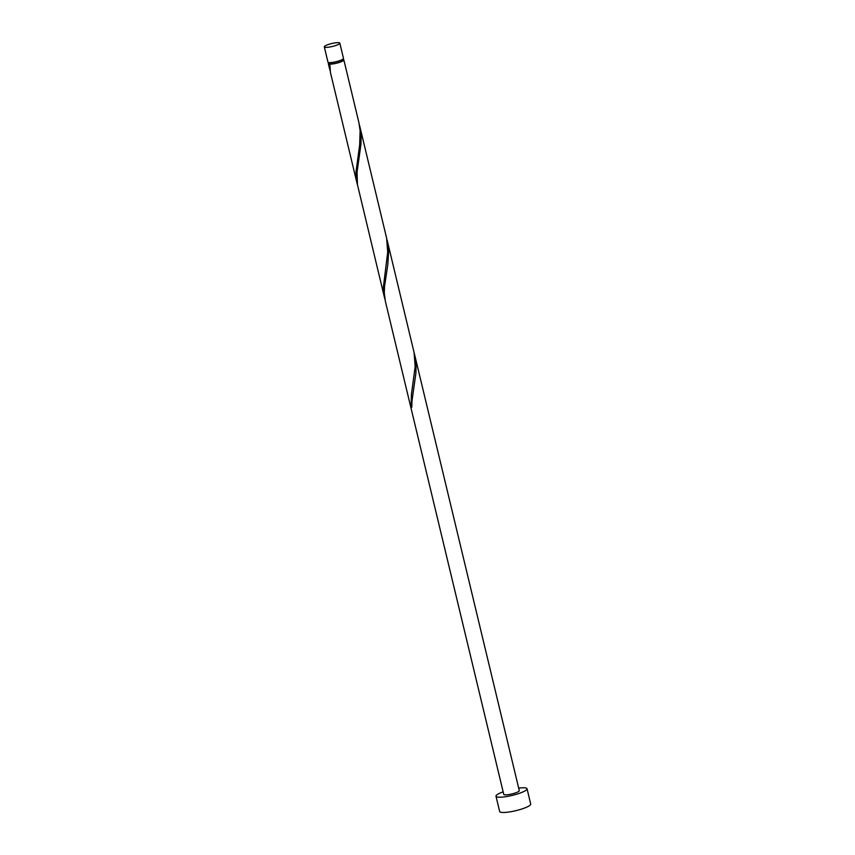 <?xml version="1.0" encoding="UTF-8"?>
<svg xmlns="http://www.w3.org/2000/svg" width="855" height="855" viewBox="0 0 855 855"><rect width="100%" height="100%" fill="white"/><g stroke="black" fill="none" stroke-linecap="round" stroke-linejoin="round"><path stroke-width="1.28" d="M328.833 44.342A7.984 1.496 -13.5 0 0 324.291 46.865A7.984 1.496 -13.5 0 0 335.278 45.657A7.984 1.496 -13.5 0 0 339.82 43.135A7.984 1.496 -13.5 0 0 328.833 44.342M339.82 43.135L343.486 58.386A7.984 1.496 166.5 0 1 338.943 60.908A7.984 1.496 166.5 0 1 327.957 62.116L324.291 46.865M342.866 59.209L343.079 60.107A7.182 1.347 166.5 0 1 338.986 62.372A7.182 1.347 166.5 0 1 329.72 63.826A7.182 1.347 166.5 0 1 329.1 63.462L328.886 62.565M503.146 791.837A15.967 2.993 -13.5 0 0 495.986 796.229A15.967 2.993 -13.5 0 0 517.959 793.803A15.967 2.993 -13.5 0 0 527.043 788.77A15.967 2.993 -13.5 0 0 518.675 788.107M495.986 796.229L499.651 811.481A15.967 2.993 -13.5 0 0 521.614 809.065A15.967 2.993 -13.5 0 0 530.709 804.021L527.043 788.77M387.165 240.308L414.055 352.41L415.177 366.538L411.405 394.55L411.127 407.215A7.984 1.496 166.5 0 0 411.768 407.343L411.992 400.995L415.883 373.25L416.075 366.09L414.632 354.729L519.284 790.629A7.984 1.496 -13.5 0 1 514.731 793.151A7.984 1.496 -13.5 0 1 503.755 794.359L385.359 301.249L384.301 292.934L384.526 286.585L387.817 264.484L388.608 251.669L386.684 238.502M342.919 59.465A7.984 1.496 166.5 0 1 343.849 59.914L358.822 122.265L360.115 130.58L359.666 144.89L355.969 172.197L357.027 183.205L330.425 72.419L329.784 63.869L328.726 63.975A7.984 1.496 166.5 0 1 328.32 63.644A7.984 1.496 166.5 0 1 328.94 62.821M328.726 63.975L330.041 70.591M357.027 183.205L357.508 185.001M343.849 59.914A7.984 1.496 166.5 0 1 339.307 62.436A7.984 1.496 166.5 0 1 329.367 64.104M359.688 125.899L386.588 237.989L387.71 252.129L383.435 286.617L384.494 297.615L357.433 184.595L357.048 172.165L360.938 144.42L361.141 137.26L359.218 124.082M384.494 297.615L384.974 299.41M414.632 354.729L414.162 352.912M328.32 63.644L329.56 68.785"/></g></svg>
